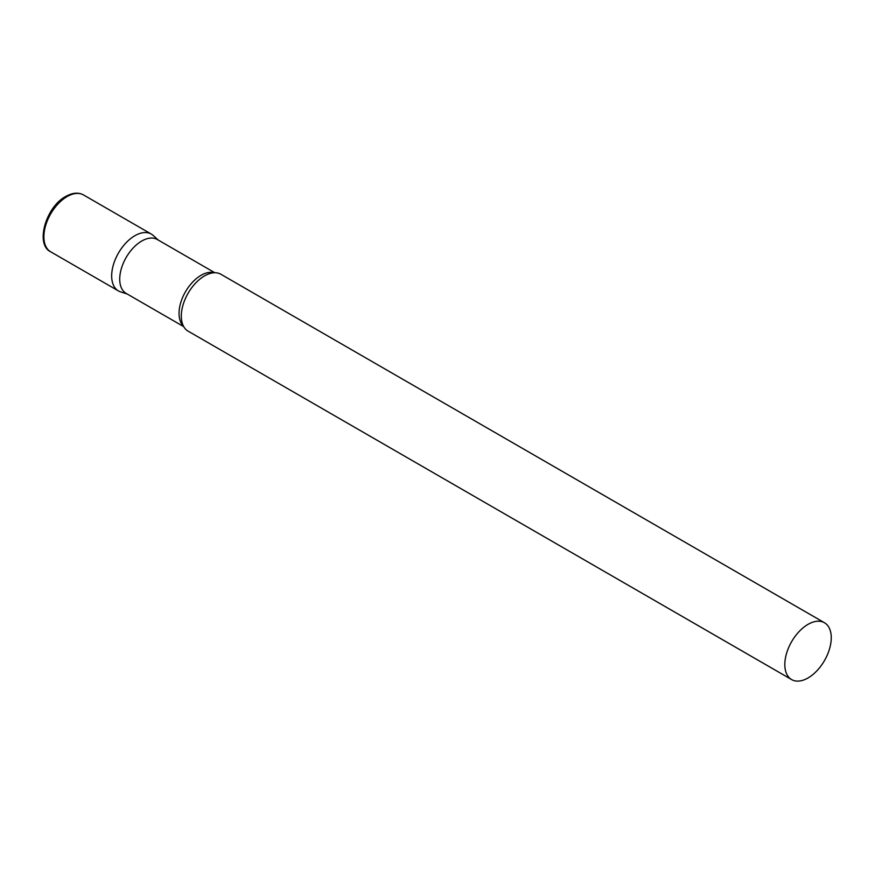 <?xml version="1.0" encoding="UTF-8"?>
<svg xmlns="http://www.w3.org/2000/svg" width="875" height="875" viewBox="0 0 875 875"><rect width="100%" height="100%" fill="white"/><g stroke="black" fill="none" stroke-linecap="round" stroke-linejoin="round"><path stroke-width="1.31" d="M50.684 251.803L118.464 290.938A32.823 18.955 -60 0 1 113.433 264.633A32.823 18.955 -60 0 1 134.881 235.703A32.823 18.955 -60 0 1 151.298 234.073L83.519 194.95A32.823 18.955 -60 0 0 67.102 196.569A32.823 18.955 -60 0 0 45.653 225.498A32.823 18.955 -60 0 0 50.684 251.803C35.044 244.639 45.719 206.927 65.789 196.438C72.527 192.675 78.444 192.172 83.519 194.95M214.856 272.748L157.292 239.509A31.117 17.97 120 0 0 133.306 247.844A31.117 17.97 120 0 0 119.722 279.169A31.117 17.97 120 0 0 126.164 293.409L183.739 326.648M158.266 240.067L153.213 235.484A32.823 18.955 120 0 0 127.356 241.5A32.823 18.955 120 0 0 111.672 275.909A32.823 18.955 120 0 0 120.641 291.9L127.137 293.978M824.447 622.727L220.927 274.28A32.823 18.955 120 0 0 208.895 273.864A32.823 18.955 120 0 0 181.311 316.116A32.823 18.955 120 0 0 181.727 320.928A32.823 18.955 120 0 0 188.103 331.144L791.623 679.58A32.823 18.955 120 0 0 816.922 670.786A32.823 18.955 120 0 0 831.25 637.755A32.823 18.955 120 0 0 824.447 622.727A32.823 18.955 120 0 0 799.159 631.52A32.823 18.955 120 0 0 784.82 664.552A32.823 18.955 120 0 0 791.623 679.58M214.244 272.759A31.117 17.97 120 0 0 191.209 283.675A31.117 17.97 120 0 0 179.047 313.414A31.117 17.97 120 0 0 183.444 326.113"/></g></svg>
